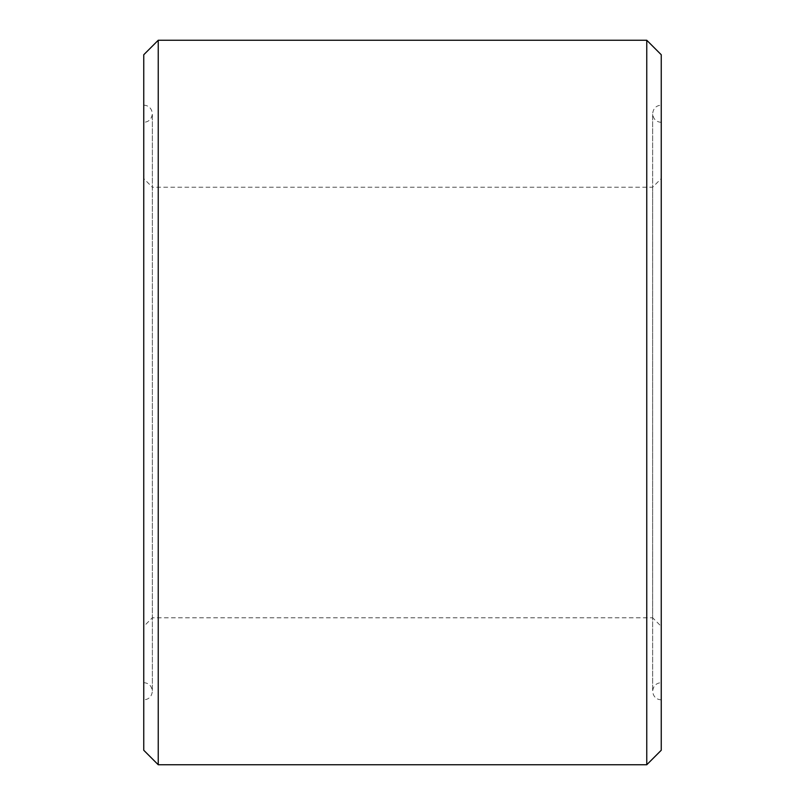 <?xml version="1.0" encoding="UTF-8"?>
<svg xmlns="http://www.w3.org/2000/svg" width="805" height="805" viewBox="0 0 805 805"><rect width="100%" height="100%" fill="white"/><g stroke="black" fill="none" stroke-linecap="round" stroke-linejoin="round"><path stroke-width="0.6" stroke-dasharray="4.03 3.02" d="M158.243 764.75L158.243 40.25M646.757 40.25L646.757 764.75M661.247 750.26L661.247 54.74M652.644 187.223L652.644 617.777L661.247 626.391L661.247 178.609L652.644 187.223L152.356 187.223L152.356 617.777L652.644 617.777L652.644 187.223M143.753 178.609L143.753 626.391L152.356 617.777L152.356 187.223L143.753 178.609L143.753 626.391M143.753 402.5L143.753 105.123L143.753 402.5M661.247 402.5L661.247 105.123L661.247 402.5M661.247 178.609L661.247 626.391M143.753 54.74L143.753 750.26M143.753 105.123C148.885 105.535 151.753 108.413 152.356 113.736L152.356 402.5L152.356 113.736C151.753 119.059 148.885 121.927 143.753 122.35M661.247 122.35C656.115 121.927 653.247 119.059 652.644 113.736L652.644 402.5L652.644 113.736C653.247 108.413 656.115 105.535 661.247 105.123M661.247 699.877C656.115 699.465 653.247 696.587 652.644 691.264L652.644 402.5L652.644 691.264C653.247 685.941 656.115 683.073 661.247 682.65M143.753 682.65C148.885 683.073 151.753 685.941 152.356 691.264L152.356 402.5L152.356 691.264C151.753 696.587 148.885 699.465 143.753 699.877"/><path stroke-width="1.21" d="M158.243 40.25L158.243 764.75L143.753 750.26L143.753 54.74L158.243 40.25L646.757 40.25L646.757 764.75L661.247 750.26L661.247 54.74L646.757 40.25M158.243 764.75L646.757 764.75"/></g></svg>
